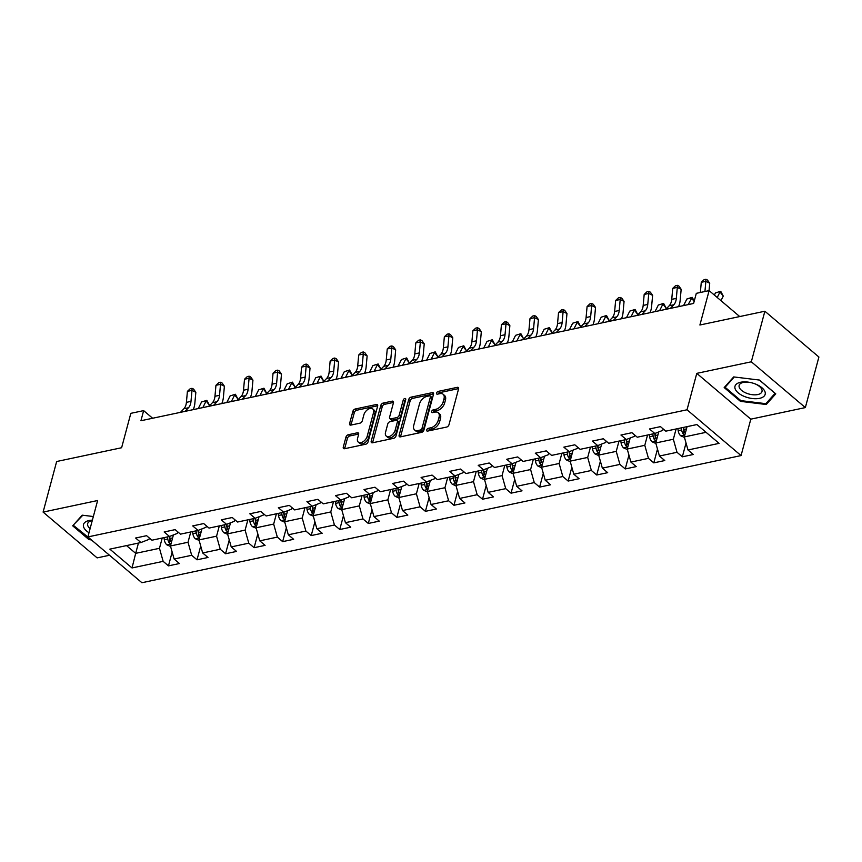 <?xml version="1.0" encoding="UTF-8"?>
<svg xmlns="http://www.w3.org/2000/svg" width="862" height="862" viewBox="0 0 862 862"><rect width="100%" height="100%" fill="white"/><g stroke="black" fill="none" stroke-linecap="round" stroke-linejoin="round"><path stroke-width="1.29" d="M426.69 429.976A1.649 1.002 -49.7 0 0 426.884 430.968A1.649 1.002 -49.7 0 0 427.574 431.097L446.667 427.056A2.36 1.422 -49.7 0 0 448.994 424.686L458.562 388.945A2.36 1.422 -49.7 0 0 458.293 387.523A2.36 1.422 -49.7 0 0 457.302 387.34L438.219 391.391A1.649 1.002 -49.7 0 0 436.592 393.04A1.649 1.002 -49.7 0 0 436.775 394.042A1.649 1.002 -49.7 0 0 437.476 394.171L439.943 393.643A7.553 4.569 -49.7 0 1 443.122 394.236A7.553 4.569 -49.7 0 1 443.984 398.783L443.187 401.757A7.553 4.569 -49.7 0 1 435.741 409.331L433.274 409.859A1.649 1.002 -49.7 0 0 431.636 411.508A1.649 1.002 -49.7 0 0 431.83 412.499A1.649 1.002 -49.7 0 0 432.519 412.639L434.998 412.111A7.553 4.569 -49.7 0 1 438.176 412.704A7.553 4.569 -49.7 0 1 439.038 417.24L438.241 420.225A7.553 4.569 -49.7 0 1 430.795 427.8L428.317 428.317A1.649 1.002 -49.7 0 0 426.69 429.976M348.291 434.728A2.36 1.422 -49.7 0 0 345.964 437.088L343.281 447.119A2.36 1.422 -49.7 0 0 343.55 448.531A2.36 1.422 -49.7 0 0 344.541 448.725L365.736 444.221A2.36 1.422 -49.7 0 0 368.063 441.861L377.642 406.11A2.36 1.422 -49.7 0 0 377.373 404.698A2.36 1.422 -49.7 0 0 376.382 404.515L355.187 409.008A2.36 1.422 -49.7 0 0 352.86 411.379L349.606 423.49A2.36 1.422 -49.7 0 0 349.886 424.901A2.36 1.422 -49.7 0 0 350.877 425.095L359.95 423.167A2.36 1.422 -49.7 0 0 362.277 420.796L363.883 414.794A6.314 3.814 -49.7 0 1 367.858 409.45A6.314 3.814 -49.7 0 1 372.772 408.965A6.314 3.814 -49.7 0 1 373.494 412.758L367.19 436.28A6.314 3.814 -49.7 0 1 363.214 441.635A6.314 3.814 -49.7 0 1 358.301 442.12A6.314 3.814 -49.7 0 1 357.579 438.327L358.624 434.405A2.36 1.422 -49.7 0 0 358.355 432.983A2.36 1.422 -49.7 0 0 357.364 432.799L348.291 434.728L349.757 435.957A2.36 1.422 -49.7 0 0 347.429 438.327L344.735 448.359A2.36 1.422 -49.7 0 0 344.671 448.693M751.319 361.792L696.787 373.365L750.813 419.158L805.345 407.586L751.319 361.792L764.874 311.225L699.901 325.006L709.124 290.623L696.313 293.339L693.598 303.456L140.937 420.731L143.642 410.624L130.83 413.34L121.617 447.734L56.655 461.515L43.1 512.093L97.126 557.886L109.496 555.257M696.787 373.365L687.025 409.784L87.881 536.929L97.632 500.52L43.1 512.093M399.138 435.267A2.36 1.422 -49.7 0 0 399.418 436.678A2.36 1.422 -49.7 0 0 400.41 436.862L421.604 432.368A2.36 1.422 -49.7 0 0 423.932 429.998L433.511 394.257A2.36 1.422 -49.7 0 0 433.241 392.846A2.36 1.422 -49.7 0 0 432.25 392.652L411.045 397.156A2.36 1.422 -49.7 0 0 408.717 399.515L399.138 435.267L400.604 436.495A2.36 1.422 -49.7 0 0 400.539 436.84M393.675 438.295L372.47 442.799A2.36 1.422 -49.7 0 1 371.479 442.605A2.36 1.422 -49.7 0 1 371.21 441.193L380.788 405.452A2.36 1.422 -49.7 0 1 383.116 403.082L392.188 401.153A2.36 1.422 -49.7 0 1 393.18 401.347A2.36 1.422 -49.7 0 1 393.449 402.759L389.57 417.251A2.36 1.422 -49.7 0 0 389.839 418.673A2.36 1.422 -49.7 0 0 390.831 418.857L396.854 417.585A2.36 1.422 -49.7 0 0 399.181 415.215L403.222 400.13A1.649 1.002 -49.7 0 1 404.267 398.729A1.649 1.002 -49.7 0 1 405.549 398.6A1.649 1.002 -49.7 0 1 405.733 399.591L396.003 435.924A2.36 1.422 -49.7 0 1 393.675 438.295M764.874 311.225L818.9 357.019L805.345 407.586M687.025 409.784L741.061 455.578L141.907 582.723L87.881 536.929M172.163 552.079L168.467 565.871L179.447 563.532L174.124 559.018L191.687 555.29L197.021 559.804L208.001 557.477L202.667 552.962L220.241 549.234L225.564 553.749L236.544 551.421L231.221 546.907L248.784 543.179L254.118 547.693L265.097 545.366L259.764 540.84L277.338 537.112L282.661 541.638L293.64 539.3L288.317 534.785L305.881 531.057L311.214 535.571L322.194 533.244L316.86 528.729L334.434 525.001L339.757 529.516L350.737 527.188L345.414 522.674L362.977 518.946L368.311 523.46L379.291 521.133L373.957 516.607L391.531 512.879L396.854 517.405L407.834 515.067L402.511 510.552L420.074 506.824L425.408 511.338L436.387 509.011L431.054 504.496L448.628 500.768L453.951 505.283L464.93 502.955L459.608 498.441L477.171 494.713L482.504 499.227L493.484 496.9L488.151 492.374L505.725 488.646L511.047 493.172L522.027 490.834L516.704 486.319L534.268 482.591L539.601 487.105L550.581 484.778L545.247 480.263L562.821 476.535L568.144 481.05L579.124 478.722L573.801 474.208L591.364 470.48L596.698 474.994L607.678 472.667L602.344 468.141L619.918 464.413L625.241 468.939L636.221 466.601L630.898 462.086L648.461 458.358L653.795 462.872L664.774 460.545L659.441 456.03L677.015 452.302L682.338 456.817L693.317 454.489L687.995 449.975L719.102 443.37L696.905 424.557L665.798 431.162L660.464 426.636L649.485 428.974L654.818 433.489L662.824 430.343L663.201 428.953M168.467 565.871L163.144 561.345L132.026 567.95L109.83 549.137L140.948 542.532L135.614 538.017L146.594 535.69L151.927 540.205L169.491 536.476L164.157 531.962L175.148 529.634L180.47 534.149L198.044 530.421L192.711 525.906L203.691 523.568L209.024 528.094L226.587 524.365L221.265 519.84L232.244 517.512L237.567 522.027L255.141 518.299L249.808 513.784L260.787 511.457L266.121 515.972L283.684 512.243L278.361 507.729L289.341 505.401L294.664 509.916L312.238 506.188L306.904 501.673L317.884 499.335L323.218 503.861L340.781 500.132L335.458 495.607L346.438 493.279L351.761 497.794L369.335 494.066L364.001 489.551L374.981 487.224L380.314 491.739L397.878 488.011L392.555 483.496L403.535 481.168L408.857 485.683L426.431 481.955L421.098 477.44L432.077 475.102L437.411 479.628L454.974 475.899L449.652 471.374L460.631 469.047L465.954 473.561L483.528 469.833L478.194 465.318L489.174 462.991L494.508 467.506L512.071 463.778L506.748 459.263L517.728 456.935L523.051 461.45L540.625 457.722L535.291 453.207L546.271 450.869L551.605 455.395L569.168 451.666L563.845 447.141L574.825 444.814L580.148 449.328L597.722 445.6L592.388 441.085L603.368 438.758L608.701 443.273L626.265 439.545L620.942 435.03L631.921 432.702L637.244 437.217L654.818 433.489M190.771 531.962L188.013 542.252L170.45 545.98L173.402 534.946M177.874 531.951L177.497 533.341L169.491 536.476M170.45 545.98L174.124 559.018M188.013 542.252L191.687 555.29M219.314 525.906L216.567 536.186L198.993 539.914L201.956 528.891M206.427 525.885L206.05 527.275L198.044 530.421M198.993 539.914L202.667 552.962M216.567 536.186L220.241 549.234M247.868 519.851L245.11 530.13L227.546 533.858L230.499 522.825M234.97 519.829L234.593 521.219L226.587 524.365M227.546 533.858L231.221 546.907M245.11 530.13L248.784 543.179M276.411 513.784L273.663 524.074L256.089 527.803L259.053 516.769M263.524 513.774L263.147 515.164L255.141 518.299M256.089 527.803L259.764 540.84M273.663 524.074L277.338 537.112M304.965 507.729L302.206 518.019L284.643 521.747L287.596 510.713M292.067 507.718L291.69 509.108L283.684 512.243M284.643 521.747L288.317 534.785M302.206 518.019L305.881 531.057M333.508 501.673L330.76 511.953L313.186 515.681L316.149 504.658M320.621 501.652L320.244 503.042L312.238 506.188M313.186 515.681L316.86 528.729M330.76 511.953L334.434 525.001M362.062 495.618L359.303 505.897L341.74 509.625L344.692 498.592M349.164 495.596L348.787 496.986L340.781 500.132M341.74 509.625L345.414 522.674M359.303 505.897L362.977 518.946M390.605 489.551L387.857 499.841L370.283 503.57L373.246 492.536M377.718 489.541L377.34 490.931L369.335 494.066M370.283 503.57L373.957 516.607M387.857 499.841L391.531 512.879M419.158 483.496L416.4 493.786L398.837 497.514L401.789 486.48M406.261 483.474L405.883 484.875L397.878 488.011M398.837 497.514L402.511 510.552M416.4 493.786L420.074 506.824M447.712 477.44L444.954 487.72L427.38 491.448L430.343 480.425M434.814 477.419L434.437 478.809L426.431 481.955M427.38 491.448L431.054 504.496M444.954 487.72L448.628 500.768M476.255 471.385L473.497 481.664L455.933 485.392L458.886 474.359M463.357 471.363L462.991 472.753L454.974 475.899M455.933 485.392L459.608 498.441M473.497 481.664L477.171 494.713M504.809 465.318L502.05 475.608L484.476 479.337L487.439 468.303M491.911 465.308L491.534 466.698L483.528 469.833M484.476 479.337L488.151 492.374M502.05 475.608L505.725 488.646M533.352 459.263L530.593 469.553L513.03 473.281L515.982 462.247M520.454 459.241L520.088 460.642L512.071 463.778M513.03 473.281L516.704 486.319M530.593 469.553L534.268 482.591M561.905 453.207L559.147 463.487L541.573 467.215L544.536 456.192M549.008 453.186L548.631 454.576L540.625 457.722M541.573 467.215L545.247 480.263M559.147 463.487L562.821 476.535M590.448 447.152L587.69 457.431L570.127 461.159L573.079 450.126M577.551 447.13L577.184 448.52L569.168 451.666M570.127 461.159L573.801 474.208M587.69 457.431L591.364 470.48M619.002 441.085L616.244 451.376L598.67 455.104L601.633 444.07M606.105 441.075L605.727 442.465L597.722 445.6M598.67 455.104L602.344 468.141M616.244 451.376L619.918 464.413M647.545 435.03L644.787 445.32L627.224 449.048L630.176 438.015M634.647 435.008L634.281 436.409L626.265 439.545M627.224 449.048L630.898 462.086M644.787 445.32L648.461 458.358M676.099 428.974L673.341 439.254L655.766 442.982L658.73 431.959M655.766 442.982L659.441 456.03M673.341 439.254L677.015 452.302M706.064 432.315L684.32 436.926L687.079 426.647M684.32 436.926L687.995 449.975M750.813 419.158L741.061 455.578M152.639 418.253L143.642 410.624M739.725 316.559L709.124 290.623M138.437 543.071L135.679 553.35L159.47 548.307L162.218 538.017M126.52 545.592L135.679 553.35L132.026 567.95M149.331 538.007L148.954 539.396L140.948 542.532M159.47 548.307L163.144 561.345M686.033 443.025L682.338 456.817M657.49 449.08L653.795 462.872M628.937 455.147L625.241 468.939M600.394 461.202L596.698 474.994M571.84 467.258L568.144 481.05M543.297 473.313L539.601 487.105M514.743 479.38L511.047 493.172M486.2 485.435L482.504 499.227M457.647 491.491L453.951 505.283M429.104 497.546L425.408 511.338M400.55 503.613L396.854 517.405M372.007 509.668L368.311 523.46M343.453 515.724L339.757 529.516M314.91 521.779L311.214 535.571M286.356 527.846L282.661 541.638M257.813 533.901L254.118 547.693M229.26 539.957L225.564 553.749M200.717 546.012L197.021 559.804M733.702 376.92L724.177 387.566L740.447 401.358L766.243 404.504L775.768 393.859L759.497 380.067L733.702 376.92M93.344 516.532L82.213 515.174L72.688 525.82L88.958 539.612L91.394 539.903M766.727 402.683L766.243 404.504M740.684 400.474L740.447 401.358M89.195 538.728L88.958 539.612M428.242 430.957A1.649 1.002 -49.7 0 1 429.782 429.556L432.25 429.039A7.553 4.569 -49.7 0 0 439.706 421.464L438.241 420.225M438.176 412.704L439.631 413.943A7.553 4.569 -49.7 0 1 440.504 418.479L439.706 421.464M443.122 394.236L444.577 395.475A7.553 4.569 -49.7 0 1 445.449 400.011L444.652 402.996A7.553 4.569 -49.7 0 1 437.196 410.571L434.728 411.088A1.649 1.002 -49.7 0 0 433.187 412.489M458.638 388.6L439.674 392.63A1.649 1.002 -49.7 0 0 438.133 394.031M433.575 393.923L412.51 398.395A2.36 1.422 -49.7 0 0 410.183 400.755L400.604 436.495M420.376 430.009A1.649 1.002 -49.7 0 0 422.003 428.349L430.407 396.973A1.649 1.002 -49.7 0 0 430.224 395.981A1.649 1.002 -49.7 0 0 429.524 395.852L426.916 396.412A7.553 4.569 -49.7 0 0 419.471 403.976L413.728 425.429A7.553 4.569 -49.7 0 0 414.59 429.966A7.553 4.569 -49.7 0 0 417.768 430.558L420.376 430.009L421.83 431.248A1.649 1.002 -49.7 0 0 423.457 429.588L422.003 428.349M430.224 395.981L431.679 397.22A1.649 1.002 -49.7 0 1 431.873 398.212L423.457 429.588M414.59 429.966L416.055 431.205A7.553 4.569 -49.7 0 0 419.223 431.797L417.768 430.558M421.83 431.248L419.223 431.797M393.514 402.425L384.581 404.321A2.36 1.422 -49.7 0 0 382.243 406.681L372.675 442.432A2.36 1.422 -49.7 0 0 372.61 442.766M389.839 418.673L391.294 419.913A2.36 1.422 -49.7 0 0 392.296 420.096L398.309 418.824A2.36 1.422 -49.7 0 0 400.636 416.454L404.677 401.358L403.222 400.13M405.614 400.033A1.649 1.002 -49.7 0 0 404.677 401.358M385.54 432.293A6.314 3.814 -49.7 0 0 386.262 436.086A6.314 3.814 -49.7 0 0 391.165 435.601A6.314 3.814 -49.7 0 0 395.152 430.257L397.371 421.971A2.36 1.422 -49.7 0 0 397.102 420.548A2.36 1.422 -49.7 0 0 396.1 420.365L390.087 421.637A2.36 1.422 -49.7 0 0 387.76 424.007L385.54 432.293M386.262 436.086L387.728 437.325A6.314 3.814 -49.7 0 0 392.63 436.84A6.314 3.814 -49.7 0 0 396.606 431.496L395.152 430.257M397.102 420.548L398.556 421.787A2.36 1.422 -49.7 0 1 398.826 423.21L396.606 431.496M358.689 434.06L349.757 435.957M358.301 442.12L359.766 443.359A6.314 3.814 -49.7 0 0 364.669 442.874A6.314 3.814 -49.7 0 0 368.645 437.519L367.19 436.28M372.772 408.965L374.227 410.193A6.314 3.814 -49.7 0 1 374.948 413.997L368.645 437.519M377.707 405.776L356.642 410.247A2.36 1.422 -49.7 0 0 354.314 412.618L351.071 424.729A2.36 1.422 -49.7 0 0 351.006 425.063M684.46 437.433L680.689 435.773A6.368 3.998 -102 0 1 678.178 430.677L677.866 428.597M685.279 433.327A6.368 3.998 -102 0 1 683.846 429.47L683.544 427.39M681.346 427.854L681.648 429.944A6.368 3.998 78 0 0 683.135 433.866L684.934 434.631M683.135 433.866L683.922 430.957A3.243 2.036 -102 0 1 683.62 429.847L683.275 427.444M720.966 300.666L723.261 296.097L720.007 291.959L717.227 297.487M720.718 291.281L715.428 292.929L720.718 291.281L723.261 296.097M715.428 292.929L714.361 295.063M704.933 291.507L705.859 281.335L701.28 282.305L700.353 292.477M701.28 282.305L704.082 279.665L705.903 279.277L707.454 280.031L709.717 283.232L709.049 290.634M709.717 283.232L705.859 281.335L705.903 279.277M735.027 388.471A15.624 7.661 -165 0 0 752.354 398.535A15.624 7.661 -165 0 0 765.122 392.145A15.624 7.661 -165 0 0 755.392 383.999A15.624 7.661 -165 0 0 748.636 382.189A15.624 7.661 -165 0 0 735.027 388.471M749.089 382.265A11.831 5.797 -165 0 0 739.143 385.4A11.831 5.797 -165 0 0 739.176 387.07A11.831 5.797 -165 0 0 750.683 394.44A11.831 5.797 -165 0 0 761.997 391.52A11.831 5.797 -165 0 0 761.965 389.85A11.831 5.797 -165 0 0 754.961 383.838M759.379 380.056L775.067 393.363L765.844 403.675L740.846 400.625L725.082 387.253L734.273 376.996M725.351 386.241L725.082 387.253M92.374 520.142A15.624 7.661 -165 0 0 89.098 520.519A15.624 7.661 -165 0 0 89.001 532.748M92.266 520.551A11.831 5.797 -165 0 0 91.9 520.626A11.831 5.797 -165 0 0 87.655 523.654A11.831 5.797 -165 0 0 90.101 528.643M73.863 524.495L82.784 515.25M90.305 538.987L73.593 525.508M658.493 432.843L658.374 432.088M655.917 443.499L652.135 441.84A6.368 3.998 -102 0 1 649.625 436.732L649.323 434.653M656.736 439.383A6.368 3.998 -102 0 1 655.303 435.536L654.991 433.424M652.793 433.92L653.105 436A6.368 3.998 78 0 0 654.592 439.922L656.391 440.687M654.592 439.922L655.368 437.012A3.243 2.036 -102 0 1 655.077 435.903L654.721 433.511M694.147 301.431L691.453 298.015L686.885 298.985L692.175 297.336L694.255 300.989M692.175 297.336L688.145 304.609M686.885 298.985L683.566 305.579M629.939 438.898L629.831 438.144M627.364 449.555L623.592 447.895A6.368 3.998 -102 0 1 621.082 442.799L620.769 440.708M628.182 445.438A6.368 3.998 -102 0 1 626.749 441.592L626.437 439.48M624.25 439.976L624.551 442.055A6.368 3.998 78 0 0 626.038 445.977L627.838 446.742M626.038 445.977L626.825 443.068A3.243 2.036 -102 0 1 626.523 441.958L626.178 439.566M665.572 309.404L666.164 308.208L662.91 304.07L659.592 310.665M663.621 303.402L658.331 305.04L663.621 303.402L666.164 308.208M658.331 305.04L655.023 311.635M665.787 309.35L669.224 305.741A12.014 7.542 78 0 0 671.735 299.351L672.737 288.371L677.306 287.402L677.36 285.333L678.9 286.087L681.163 289.287L680.172 300.278A18.027 11.314 -102 0 1 678.545 306.646M670.367 308.38L673.804 304.771A12.014 7.542 78 0 0 676.314 298.381L677.306 287.402L681.163 289.287M672.737 288.371L675.528 285.721L677.36 285.333M637.244 315.417L640.671 311.807A12.014 7.542 78 0 0 643.181 305.417L644.183 294.427L648.763 293.457L648.806 291.388L650.357 292.153L652.62 295.354L651.618 306.333A18.027 11.314 -102 0 1 649.991 312.701M641.813 314.436L645.25 310.826A12.014 7.542 78 0 0 647.761 304.437L648.763 293.457L652.62 295.354M644.183 294.427L646.974 291.787L648.806 291.388M601.396 444.954L601.277 444.21M598.821 455.61L595.039 453.951A6.368 3.998 -102 0 1 592.528 448.854L592.226 446.775M599.64 451.494A6.368 3.998 -102 0 1 598.206 447.647L597.894 445.535M595.696 446.031L596.008 448.111A6.368 3.998 78 0 0 597.495 452.033L599.295 452.798M597.495 452.033L598.271 449.124A3.243 2.036 -102 0 1 597.98 448.014L597.625 445.622M637.018 315.46L637.621 314.274L634.357 310.126L631.049 316.731M635.078 309.458L629.788 311.096L635.078 309.458L637.621 314.274M629.788 311.096L626.469 317.701M572.842 451.009L572.734 450.266M570.267 461.666L566.496 460.006A6.368 3.998 -102 0 1 563.985 454.91L563.673 452.83M571.086 457.56A6.368 3.998 -102 0 1 569.653 453.703L569.34 451.591M567.153 452.087L567.455 454.177A6.368 3.998 78 0 0 568.942 458.099L570.741 458.864M568.942 458.099L569.728 455.19A3.243 2.036 -102 0 1 569.426 454.08L569.082 451.677M608.475 321.515L609.068 320.33L605.814 316.192L602.495 322.787M606.525 315.514L601.234 317.162L606.525 315.514L609.068 320.33M601.234 317.162L597.926 323.756M544.299 457.075L544.181 456.321M541.724 467.732L537.942 466.073A6.368 3.998 -102 0 1 535.431 460.965L535.13 458.886M542.543 463.616A6.368 3.998 -102 0 1 541.11 459.769L540.797 457.657M538.599 458.153L538.912 460.233A6.368 3.998 78 0 0 540.399 464.155L542.198 464.92M540.399 464.155L541.174 461.245A3.243 2.036 -102 0 1 540.883 460.136L540.528 457.744M579.921 327.571L580.525 326.386L577.26 322.248L573.952 328.842M577.982 321.569L572.691 323.218L577.982 321.569L580.525 326.386M572.691 323.218L569.373 329.812M608.691 321.472L612.128 317.862A12.014 7.542 78 0 0 614.638 311.473L615.64 300.482L620.209 299.513L620.263 297.455L621.804 298.209L624.066 301.409L623.075 312.389A18.027 11.314 -102 0 1 621.448 318.768M613.27 320.502L616.707 316.893A12.014 7.542 78 0 0 619.218 310.503L620.209 299.513L624.066 301.409M615.64 300.482L618.431 297.843L620.263 297.455M580.148 327.528L583.574 323.918A12.014 7.542 78 0 0 586.085 317.528L587.087 306.538L591.666 305.568L591.709 303.51L593.261 304.264L595.523 307.465L594.521 318.455A18.027 11.314 -102 0 1 592.894 324.823M584.716 326.558L588.153 322.948A12.014 7.542 78 0 0 590.664 316.559L591.666 305.568L595.523 307.465M587.087 306.538L589.877 303.898L591.709 303.51M551.594 333.583L555.031 329.974A12.014 7.542 78 0 0 557.542 323.584L558.533 312.604L563.112 311.635L563.166 309.566L564.707 310.331L566.97 313.52L565.978 324.511A18.027 11.314 -102 0 1 564.351 330.879M556.173 332.613L559.6 329.004A12.014 7.542 78 0 0 562.121 322.614L563.112 311.635L566.97 313.52M558.533 312.604L561.334 309.954L563.166 309.566M523.051 339.65L526.477 336.04A12.014 7.542 78 0 0 528.988 329.65L529.99 318.66L534.569 317.69L534.612 315.621L536.164 316.386L538.427 319.587L537.425 330.566A18.027 11.314 -102 0 1 535.798 336.934M527.619 338.669L531.057 335.059A12.014 7.542 78 0 0 533.567 328.67L534.569 317.69L538.427 319.587M529.99 318.66L532.781 316.02L534.612 315.621M494.497 345.705L497.934 342.095A12.014 7.542 78 0 0 500.445 335.706L501.436 324.715L506.016 323.746L506.069 321.688L507.61 322.442L509.873 325.642L508.882 336.622A18.027 11.314 -102 0 1 507.255 343.001M499.076 344.735L502.503 341.126A12.014 7.542 78 0 0 505.024 334.736L506.016 323.746L509.873 325.642M501.436 324.715L504.238 322.076L506.069 321.688M465.954 351.761L469.381 348.151A12.014 7.542 78 0 0 471.891 341.761L472.893 330.782L477.473 329.801L477.516 327.743L479.067 328.497L481.33 331.698L480.328 342.688A18.027 11.314 -102 0 1 478.701 349.056M470.523 350.791L473.96 347.181A12.014 7.542 78 0 0 476.47 340.792L477.473 329.801L481.33 331.698M472.893 330.782L475.684 328.131L477.516 327.743M437.4 357.816L440.838 354.207A12.014 7.542 78 0 0 443.348 347.817L444.339 336.837L448.919 335.868L448.973 333.799L450.514 334.564L452.776 337.753L451.785 348.744A18.027 11.314 -102 0 1 450.158 355.112M441.98 356.846L445.406 353.237A12.014 7.542 78 0 0 447.928 346.847L448.919 335.868L452.776 337.753M444.339 336.837L447.141 334.187L448.973 333.799M408.857 363.883L412.284 360.273A12.014 7.542 78 0 0 414.794 353.883L415.796 342.893L420.376 341.923L420.419 339.865L421.971 340.619L424.233 343.819L423.231 354.799A18.027 11.314 -102 0 1 421.604 361.167M413.426 362.902L416.863 359.292A12.014 7.542 78 0 0 419.374 352.903L420.376 341.923L424.233 343.819M415.796 342.893L418.587 340.253L420.419 339.865M380.304 369.938L383.741 366.328A12.014 7.542 78 0 0 386.251 359.939L387.243 348.948L391.822 347.979L391.876 345.921L393.417 346.675L395.68 349.875L394.688 360.855A18.027 11.314 -102 0 1 393.061 367.234M384.883 368.968L388.309 365.359A12.014 7.542 78 0 0 390.82 358.969L391.822 347.979L395.68 349.875M387.243 348.948L390.044 346.308L391.876 345.921M351.761 375.994L355.187 372.384A12.014 7.542 78 0 0 357.698 365.994L358.7 355.015L363.279 354.034L363.322 351.976L364.874 352.73L367.137 355.931L366.135 366.921A18.027 11.314 -102 0 1 364.507 373.289M356.329 375.024L359.766 371.414A12.014 7.542 78 0 0 362.277 365.025L363.279 354.034L367.137 355.931M358.7 355.015L361.49 352.364L363.322 351.976M323.207 382.049L326.644 378.44A12.014 7.542 78 0 0 329.155 372.05L330.146 361.07L334.725 360.1L334.779 358.032L336.32 358.797L338.583 361.986L337.592 372.977A18.027 11.314 -102 0 1 335.964 379.345M327.786 381.079L331.213 377.47A12.014 7.542 78 0 0 333.723 371.08L334.725 360.1L338.583 361.986M330.146 361.07L332.947 358.42L334.779 358.032M294.664 388.115L298.09 384.506A12.014 7.542 78 0 0 300.601 378.116L301.603 367.126L306.182 366.156L306.225 364.098L307.777 364.852L310.04 368.052L309.038 379.032A18.027 11.314 -102 0 1 307.411 385.4M299.233 387.135L302.67 383.525A12.014 7.542 78 0 0 305.18 377.136L306.182 366.156L310.04 368.052M301.603 367.126L304.394 364.486L306.225 364.098M266.11 394.171L269.547 390.561A12.014 7.542 78 0 0 272.058 384.172L273.049 373.181L277.629 372.212L277.683 370.154L279.223 370.908L281.486 374.108L280.495 385.088A18.027 11.314 -102 0 1 278.868 391.467M270.69 393.201L274.116 389.592A12.014 7.542 78 0 0 276.627 383.202L277.629 372.212L281.486 374.108M273.049 373.181L275.851 370.541L277.683 370.154M237.567 400.227L240.994 396.617A12.014 7.542 78 0 0 243.504 390.227L244.506 379.248L249.086 378.267L249.129 376.209L250.68 376.963L252.943 380.164L251.941 391.154A18.027 11.314 -102 0 1 250.314 397.522M242.136 399.257L245.573 395.647A12.014 7.542 78 0 0 248.084 389.258L249.086 378.267L252.943 380.164M244.506 379.248L247.297 376.597L249.129 376.209M515.745 463.131L515.638 462.377M513.17 473.788L509.399 472.128A6.368 3.998 -102 0 1 506.888 467.032L506.576 464.941M513.989 469.671A6.368 3.998 -102 0 1 512.556 465.825L512.243 463.713M510.056 464.209L510.358 466.288A6.368 3.998 78 0 0 511.845 470.21L513.644 470.975M511.845 470.21L512.631 467.301A3.243 2.036 -102 0 1 512.33 466.191L511.985 463.799M551.378 333.637L551.971 332.441L548.717 328.303L545.398 334.898M549.428 327.635L544.137 329.273L549.428 327.635L551.971 332.441M544.137 329.273L540.83 335.868M487.202 469.187L487.084 468.443M484.627 479.843L480.845 478.184A6.368 3.998 -102 0 1 478.335 473.087L478.033 471.008M485.446 475.727A6.368 3.998 -102 0 1 484.013 471.88L483.701 469.768M481.502 470.264L481.815 472.344A6.368 3.998 78 0 0 483.302 476.266L485.09 477.031M483.302 476.266L484.078 473.357A3.243 2.036 -102 0 1 483.787 472.247L483.431 469.855M522.825 339.693L523.428 338.507L520.163 334.359L516.855 340.964M520.885 333.691L515.595 335.329L520.885 333.691L523.428 338.507M515.595 335.329L512.276 341.934M458.649 475.242L458.541 474.499M456.073 485.899L452.302 484.239A6.368 3.998 -102 0 1 449.792 479.143L449.479 477.063M456.892 481.793A6.368 3.998 -102 0 1 455.459 477.936L455.147 475.824M452.959 476.32L453.261 478.41A6.368 3.998 78 0 0 454.748 482.332L456.548 483.097M454.748 482.332L455.535 479.423A3.243 2.036 -102 0 1 455.233 478.313L454.888 475.91M494.282 345.748L494.874 344.563L491.62 340.425L488.301 347.02M492.331 339.747L487.041 341.395L492.331 339.747L494.874 344.563M487.041 341.395L483.733 347.989M430.106 481.308L429.987 480.554M427.53 491.965L423.748 490.306A6.368 3.998 -102 0 1 421.238 485.198L420.936 483.119M428.349 487.849A6.368 3.998 -102 0 1 426.916 484.002L426.604 481.89M424.406 482.386L424.718 484.466A6.368 3.998 78 0 0 426.205 488.388L427.994 489.153M426.205 488.388L426.981 485.478A3.243 2.036 -102 0 1 426.69 484.369L426.334 481.977M465.728 351.804L466.331 350.618L463.066 346.481L459.758 353.075M463.788 345.802L458.498 347.451L463.788 345.802L466.331 350.618M458.498 347.451L455.179 354.045M401.552 487.364L401.444 486.61M398.977 498.02L395.205 496.361A6.368 3.998 -102 0 1 392.695 491.265L392.382 489.174M399.796 493.904A6.368 3.998 -102 0 1 398.363 490.058L398.05 487.946M395.863 488.442L396.164 490.521A6.368 3.998 78 0 0 397.651 494.443L399.451 495.208M397.651 494.443L398.427 491.534A3.243 2.036 -102 0 1 398.136 490.424L397.791 488.032M437.185 357.87L437.777 356.674L434.523 352.536L431.205 359.131M435.235 351.868L429.944 353.506L435.235 351.868L437.777 356.674M429.944 353.506L426.636 360.1M373.009 493.42L372.89 492.676M370.434 504.076L366.652 502.417A6.368 3.998 -102 0 1 364.141 497.32L363.839 495.241M371.253 499.971A6.368 3.998 -102 0 1 369.82 496.113L369.507 494.001M367.309 494.497L367.621 496.577A6.368 3.998 78 0 0 369.108 500.499L370.897 501.264M369.108 500.499L369.884 497.589A3.243 2.036 -102 0 1 369.593 496.48L369.238 494.088M408.631 363.926L409.234 362.74L405.97 358.592L402.662 365.197M406.692 357.924L401.401 359.562L406.692 357.924L409.234 362.74M401.401 359.562L398.082 366.167M344.455 499.475L344.347 498.732M341.88 510.132L338.109 508.472A6.368 3.998 -102 0 1 335.587 503.376L335.286 501.296M342.699 506.026A6.368 3.998 -102 0 1 341.266 502.169L340.953 500.057M338.766 500.553L339.068 502.643A6.368 3.998 78 0 0 340.555 506.565L342.354 507.33M340.555 506.565L341.33 503.656A3.243 2.036 -102 0 1 341.04 502.546L340.695 500.143M380.088 369.981L380.681 368.796L377.427 364.658L374.108 371.253M378.138 363.979L372.847 365.628L378.138 363.979L380.681 368.796M372.847 365.628L369.539 372.222M315.912 505.541L315.794 504.787M313.337 516.198L309.555 514.539A6.368 3.998 -102 0 1 307.044 509.431L306.743 507.352M314.156 512.082A6.368 3.998 -102 0 1 312.712 508.235L312.41 506.123M310.212 506.619L310.525 508.699A6.368 3.998 78 0 0 312.012 512.621L313.8 513.386M312.012 512.621L312.787 509.711A3.243 2.036 -102 0 1 312.497 508.602L312.141 506.209M351.534 376.037L352.138 374.851L348.873 370.714L345.565 377.308M349.595 370.035L344.304 371.684L349.595 370.035L352.138 374.851M344.304 371.684L340.986 378.278M287.358 511.597L287.251 510.843M284.783 522.253L281.012 520.594A6.368 3.998 -102 0 1 278.491 515.498L278.189 513.407M285.602 518.137A6.368 3.998 -102 0 1 284.169 514.291L283.857 512.179M281.669 512.674L281.971 514.754A6.368 3.998 78 0 0 283.458 518.676L285.257 519.441M283.458 518.676L284.234 515.767A3.243 2.036 -102 0 1 283.943 514.657L283.598 512.265M322.991 382.103L323.584 380.907L320.33 376.769L317.011 383.364M321.041 376.101L315.751 377.739L321.041 376.101L323.584 380.907M315.751 377.739L312.443 384.333M258.815 517.653L258.697 516.909M256.24 528.309L252.458 526.65A6.368 3.998 -102 0 1 249.948 521.553L249.646 519.474M257.059 524.204A6.368 3.998 -102 0 1 255.615 520.346L255.314 518.234M253.116 518.73L253.428 520.81A6.368 3.998 78 0 0 254.915 524.742L256.704 525.497M254.915 524.742L255.691 521.822A3.243 2.036 -102 0 1 255.4 520.713L255.044 518.321M294.438 388.159L295.041 386.973L291.776 382.825L288.468 389.43M292.498 382.157L287.208 383.795L292.498 382.157L295.041 386.973M287.208 383.795L283.889 390.4M230.262 523.708L230.154 522.965M227.687 534.365L223.915 532.716A6.368 3.998 -102 0 1 221.394 527.609L221.092 525.529M228.505 530.259A6.368 3.998 -102 0 1 227.072 526.402L226.76 524.29M224.573 524.786L224.874 526.876A6.368 3.998 78 0 0 226.361 530.798L228.161 531.563M226.361 530.798L227.137 527.889A3.243 2.036 -102 0 1 226.846 526.779L226.501 524.376M265.895 394.214L266.487 393.029L263.233 388.891L259.915 395.486M263.944 388.212L258.654 389.861L263.944 388.212L266.487 393.029M258.654 389.861L255.346 396.455M201.719 529.774L201.6 529.02M199.144 540.431L195.362 538.772A6.368 3.998 -102 0 1 192.851 533.664L192.549 531.585M199.962 536.315A6.368 3.998 -102 0 1 198.519 532.468L198.217 530.356M196.019 530.852L196.331 532.932A6.368 3.998 78 0 0 197.818 536.854L199.607 537.619M197.818 536.854L198.594 533.944A3.243 2.036 -102 0 1 198.303 532.835L197.948 530.442M237.341 400.27L237.944 399.084L234.679 394.947L231.372 401.541M235.401 394.268L230.111 395.917L235.401 394.268L237.944 399.084M230.111 395.917L226.792 402.511M209.013 406.282L212.451 402.673A12.014 7.542 78 0 0 214.961 396.283L215.953 385.303L220.532 384.333L220.586 382.265L222.127 383.03L224.389 386.219L223.398 397.21A18.027 11.314 -102 0 1 221.771 403.578M213.593 405.312L217.019 401.703A12.014 7.542 78 0 0 219.53 395.313L220.532 384.333L224.389 386.219M215.953 385.303L218.754 382.653L220.586 382.265M173.165 535.83L173.057 535.076M170.59 546.486L166.819 544.827A6.368 3.998 -102 0 1 164.297 539.731L163.995 537.64M171.409 542.37A6.368 3.998 -102 0 1 169.976 538.524L169.663 536.412M167.476 536.907L167.778 538.987A6.368 3.998 78 0 0 169.264 542.909L171.064 543.674M169.264 542.909L170.04 540A3.243 2.036 -102 0 1 169.749 538.89L169.405 536.498M208.798 406.336L209.391 405.14L206.137 401.002L202.818 407.597M206.848 400.334L201.557 401.972L206.848 400.334L209.391 405.14M201.557 401.972L198.249 408.577M180.47 412.348L183.897 408.739A12.014 7.542 78 0 0 186.407 402.349L187.41 391.359L191.989 390.389L192.032 388.331L193.584 389.085L195.846 392.285L194.844 403.265A18.027 11.314 -102 0 1 193.217 409.633M185.039 411.368L188.476 407.758A12.014 7.542 78 0 0 190.987 401.38L191.989 390.389L195.846 392.285M187.41 391.359L190.2 388.719L192.032 388.331M432.25 429.039L430.795 427.8M440.504 418.479L439.038 417.24M434.728 411.088L433.274 409.859M437.196 410.571L435.741 409.331M444.652 402.996L443.187 401.757M445.449 400.011L443.984 398.783M439.674 392.63L438.219 391.391M458.638 388.471L457.302 387.34M429.782 429.556L428.317 428.317M410.183 400.755L408.717 399.515M412.51 398.395L411.045 397.156M433.586 393.794L432.25 392.652M431.873 398.212L430.407 396.973M372.675 442.432L371.21 441.193M382.243 406.681L380.788 405.452M384.581 404.321L383.116 403.082M393.525 402.295L392.188 401.153M392.296 420.096L390.831 418.857M398.309 418.824L396.854 417.585M400.636 416.454L399.181 415.215M398.826 423.21L397.371 421.971M358.7 433.931L357.364 432.799M374.948 413.997L373.494 412.758M351.071 424.729L349.606 423.49M354.314 412.618L352.86 411.379M356.642 410.247L355.187 409.008M377.718 405.646L376.382 404.515M344.735 448.359L343.281 447.119M347.429 438.327L345.964 437.088M680.808 435.827L684.837 434.976M683.846 429.47L686.464 428.92M678.178 430.677L681.648 429.944M652.254 441.894L656.294 441.032M655.303 435.536L657.911 434.976M649.625 436.732L653.105 436M623.711 447.949L627.741 447.087M626.749 441.592L629.368 441.032M621.082 442.799L624.551 442.055M669.224 305.741L673.804 304.771M671.735 299.351L676.314 298.381M640.671 311.807L645.25 310.826M643.181 305.417L647.761 304.437M595.157 454.005L599.198 453.153M598.206 447.647L600.814 447.098M592.528 448.854L596.008 448.111M566.614 460.06L570.644 459.209M569.653 453.703L572.271 453.153M563.985 454.91L567.455 454.177M538.06 466.126L542.101 465.264M541.11 459.769L543.717 459.209M535.431 460.965L538.912 460.233M612.128 317.862L616.707 316.893M614.638 311.473L619.218 310.503M583.574 323.918L588.153 322.948M586.085 317.528L590.664 316.559M555.031 329.974L559.6 329.004M557.542 323.584L562.121 322.614M526.477 336.04L531.057 335.059M528.988 329.65L533.567 328.67M497.934 342.095L502.503 341.126M500.445 335.706L505.024 334.736M469.381 348.151L473.96 347.181M471.891 341.761L476.47 340.792M440.838 354.207L445.406 353.237M443.348 347.817L447.928 346.847M412.284 360.273L416.863 359.292M414.794 353.883L419.374 352.903M383.741 366.328L388.309 365.359M386.251 359.939L390.82 358.969M355.187 372.384L359.766 371.414M357.698 365.994L362.277 365.025M326.644 378.44L331.213 377.47M329.155 372.05L333.723 371.08M298.09 384.506L302.67 383.525M300.601 378.116L305.18 377.136M269.547 390.561L274.116 389.592M272.058 384.172L276.627 383.202M240.994 396.617L245.573 395.647M243.504 390.227L248.084 389.258M509.517 472.182L513.547 471.32M512.556 465.825L515.174 465.264M506.888 467.032L510.358 466.288M480.964 478.238L485.004 477.386M484.013 471.88L486.621 471.331M478.335 473.087L481.815 472.344M452.421 484.293L456.451 483.442M455.459 477.936L458.078 477.386M449.792 479.143L453.261 478.41M423.867 490.359L427.908 489.497M426.916 484.002L429.524 483.442M421.238 485.198L424.718 484.466M395.324 496.415L399.354 495.553M398.363 490.058L400.981 489.497M392.695 491.265L396.164 490.521M366.77 502.471L370.811 501.619M369.82 496.113L372.427 495.564M364.141 497.32L367.621 496.577M338.227 508.526L342.257 507.675M341.266 502.169L343.884 501.619M335.587 503.376L339.068 502.643M309.673 514.592L313.714 513.73M312.712 508.235L315.33 507.675M307.044 509.431L310.525 508.699M281.131 520.648L285.16 519.786M284.169 514.291L286.787 513.73M278.491 515.498L281.971 514.754M252.577 526.704L256.617 525.852M255.615 520.346L258.234 519.797M249.948 521.553L253.428 520.81M224.034 532.759L228.064 531.908M227.072 526.402L229.691 525.852M221.394 527.609L224.874 526.876M195.48 538.825L199.521 537.963M198.519 532.468L201.137 531.908M192.851 533.664L196.331 532.932M212.451 402.673L217.019 401.703M214.961 396.283L219.53 395.313M166.937 544.881L170.967 544.019M169.976 538.524L172.594 537.963M164.297 539.731L167.778 538.987M183.897 408.739L188.476 407.758M186.407 402.349L190.987 401.38"/></g></svg>
